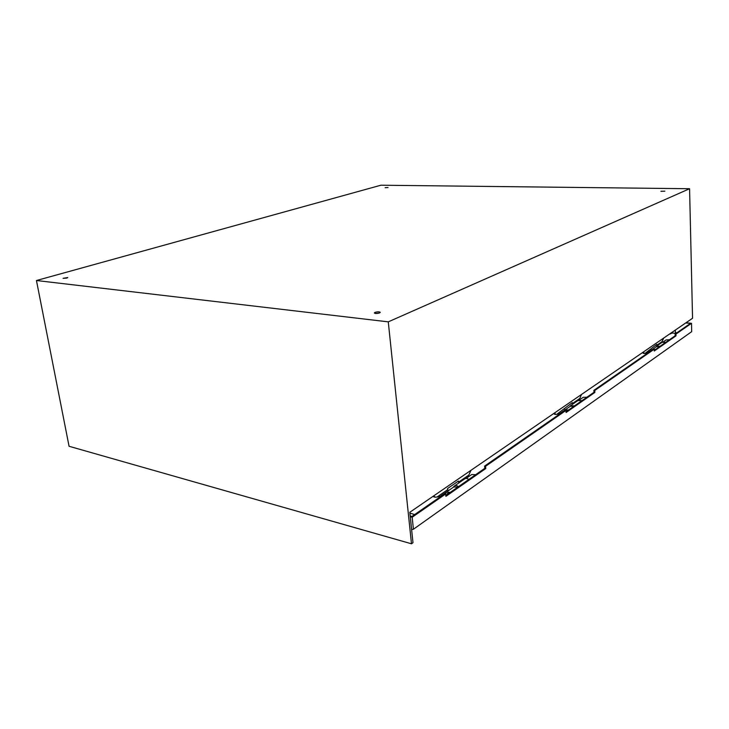 <?xml version="1.0" encoding="UTF-8"?>
<svg xmlns="http://www.w3.org/2000/svg" width="729" height="729" viewBox="0 0 729 729"><rect width="100%" height="100%" fill="white"/><g stroke="black" fill="none" stroke-linecap="round" stroke-linejoin="round"><path stroke-width="1.09" d="M379.618 312.914L380.265 312.34C379.317 311.647 377.558 311.666 374.988 312.395L374.332 312.978C375.28 313.661 377.048 313.643 379.618 312.914M379.144 313.078L375.581 313.461M664.839 191.18L660.902 191.28L664.839 191.18M388.038 187.544L385.14 187.69L388.038 187.544M66.74 278.095L67.751 277.567L63.086 278.323L66.74 278.095M380.912 185.212L689.579 188.729L388.275 321.853L36.45 280.519L380.912 185.212M388.275 321.853L411.484 543.788L412.988 542.704L409.816 512.277L692.55 318.263L689.579 188.729M411.484 543.788L69.064 446.276L36.45 280.519M675.291 330.109L675.382 333.271M466.086 478.434L471.763 474.506L475.627 474.707M449.082 493.196L447.433 493.433L446.95 494.681M446.913 491.711L453.83 486.926L457.73 487.172M450.285 492.357L446.367 492.093L445.574 493.934M471.007 470.342L468.865 474.98L466.469 478.169M458.906 482.89L458.432 481.049L447.597 488.512L447.697 489.66L437.026 497.032L435.104 497.187L433.828 495.802M479.946 464.154L447.843 486.179M434.766 496.996L433.035 496.34M448.517 490.599L447.697 489.66M437.026 497.032L441.574 495.902M579.5 399.902L583.282 397.278L586.872 397.25M567.408 410.801L566.005 410.992M565.44 409.634L570.297 406.272L573.923 406.263M568.556 409.999L564.92 409.999L564.337 410.819M581.469 394.535L579.865 398.344L578.206 400.339M572.666 404.194L572.283 402.608L556.792 414.327L555.717 414.427L554.541 412.969M590.499 388.293L567.335 404.185M554.869 414.291L553.666 413.562M565.185 409.78L564.492 409.015M556.792 414.327L560.309 413.607M663.518 341.719L666.142 339.896L669.459 339.75M652.737 349.182L656.31 346.712L659.654 346.576M655.608 349.391L652.245 349.528L651.69 350.275M663.791 338.037L661.303 342.876M657.111 345.774L656.793 344.38L645.056 353.383L644.409 353.447L643.397 351.989M672.585 331.959L655.079 343.97M643.516 353.337L642.513 352.599M651.808 350.057L650.869 349.364M645.056 353.383L647.899 352.9M458.486 486.644C456.764 485.386 455.288 485.259 454.039 486.261L453.402 487.218M468.802 479.463C467.098 478.224 465.621 478.106 464.382 479.108L454.641 485.842M574.525 405.843L570.406 405.761L569.777 406.627M581.979 400.658L577.887 400.586L570.98 405.36M660.164 346.22L656.355 346.302L655.754 347.095M665.796 342.293L662.014 342.384L656.893 345.929M411.931 516.451L444.708 493.733L445.692 493.97L445.911 496.331L485.751 468.537L485.578 466.278L484.612 466.068L565.066 410.309L565.977 410.454L566.096 412.505L594.855 392.439L594.764 390.471L654.205 349.209L654.259 351.004L676.002 335.841L675.956 334.101L691.183 323.53L690.381 323.457L675.145 334.019L675.956 334.101M485.578 466.278L565.977 410.454M654.205 349.209L653.366 349.109L593.88 390.343L594.764 390.471M685.679 322.974L691.511 323.312L691.684 331.659L413.407 529.254L412.177 517.235L445.692 493.97M593.88 390.343L593.971 392.302L566.05 411.748M675.145 334.019L675.191 335.759L654.241 350.339M484.612 466.068L484.794 468.328L445.829 495.456M413.407 529.254L411.612 529.518M412.177 517.235L410.281 516.724M691.511 323.312L686.007 322.756M412.933 516.715L410.199 515.977M484.794 468.328L485.751 468.537M675.191 335.759L676.002 335.841M593.971 392.302L594.855 392.439M458.532 482.179L468.638 475.208M448.453 490.59L440.981 495.756M572.338 403.593L579.692 398.517M565.157 409.78L559.763 413.516M656.82 345.254L662.406 341.4M651.471 350.02L647.398 352.836M670.215 334C671.764 332.798 673.505 332.734 675.437 333.809M409.898 513.07L414.637 514.574M433.728 496.85L435.104 497.187M438.247 496.522L438.995 496.249M554.45 414.218L555.717 414.427M557.53 414.054L558.104 413.862M643.242 353.301L644.409 353.447M645.511 353.228L645.976 353.1M676.676 332.962L675.346 332.132"/></g></svg>
